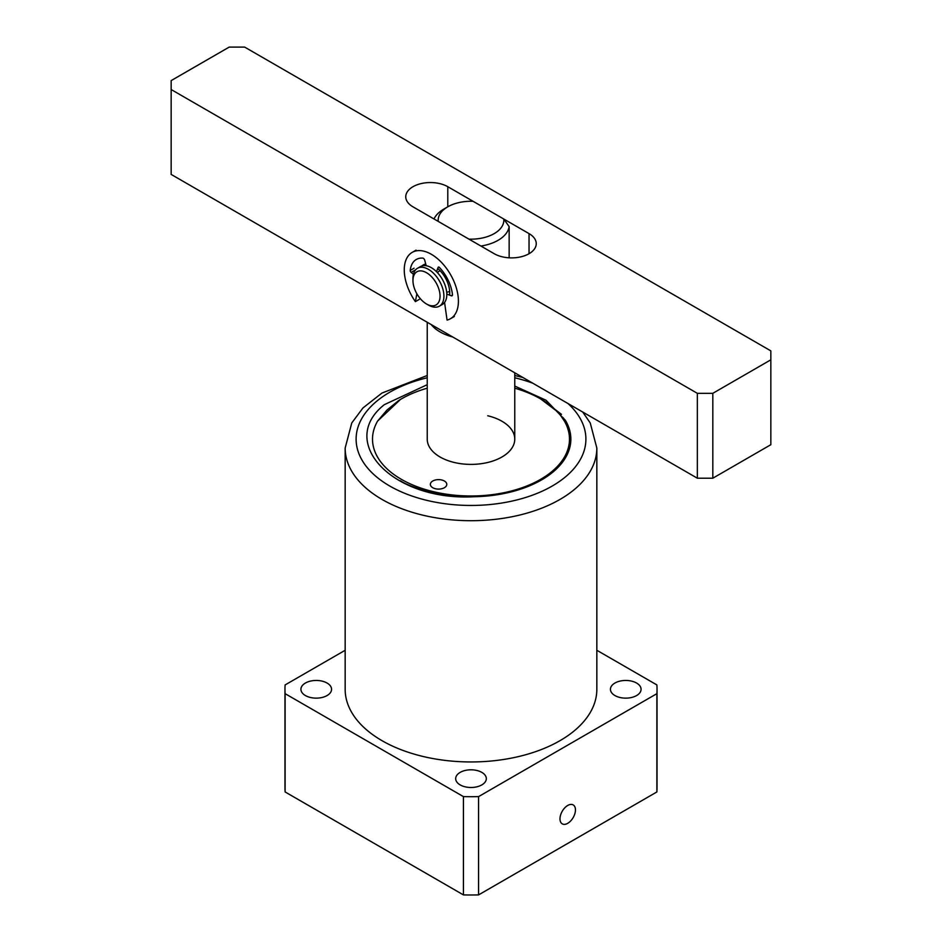 <?xml version="1.0" encoding="UTF-8"?>
<svg xmlns="http://www.w3.org/2000/svg" width="942" height="942" viewBox="0 0 942 942"><rect width="100%" height="100%" fill="white"/><g stroke="black" fill="none" stroke-linecap="round" stroke-linejoin="round"><path stroke-width="1.41" d="M382.016 740.671A125.839 72.652 0 0 0 519.16 756.426A125.839 72.652 0 0 0 596.839 689.297L596.839 448.051A125.839 72.652 180 0 1 519.16 515.18A125.839 72.652 180 0 1 382.016 499.425A125.839 72.652 180 0 1 345.161 448.051L345.161 689.297A125.839 72.652 0 0 0 382.016 740.671M460.167 784.898A15.319 8.843 180 0 1 455.681 778.645A15.319 8.843 180 0 1 465.136 770.474A15.319 8.843 180 0 1 481.833 772.393A15.319 8.843 180 0 1 486.319 778.645A15.319 8.843 180 0 1 476.864 786.817A15.319 8.843 180 0 1 460.167 784.898M614.926 695.549A15.319 8.843 180 0 1 610.44 689.297A15.319 8.843 180 0 1 619.895 681.125A15.319 8.843 180 0 1 636.592 683.044A15.319 8.843 180 0 1 641.078 689.297A15.319 8.843 180 0 1 631.623 697.469A15.319 8.843 180 0 1 614.926 695.549M305.408 695.549A15.319 8.843 180 0 1 300.922 689.297A15.319 8.843 180 0 1 310.377 681.125A15.319 8.843 180 0 1 327.074 683.044A15.319 8.843 180 0 1 331.56 689.297A15.319 8.843 180 0 1 322.105 697.469A15.319 8.843 180 0 1 305.408 695.549M559.984 818.857A10.939 6.323 120 0 0 562.256 823.861A10.939 6.323 120 0 0 570.687 820.929A10.939 6.323 120 0 0 575.456 809.92A10.939 6.323 120 0 0 573.195 804.915A10.939 6.323 120 0 0 564.764 807.847A10.939 6.323 120 0 0 559.984 818.857M514.768 386.067L546.054 400.244L565.388 420.309A99.852 57.65 180 0 1 570.852 439.125A99.852 57.65 180 0 1 473.708 496.752C392.779 501.156 336.883 442.081 384.336 404.66L427.232 384.689M400.397 480.75C406.155 484.694 417.388 488.816 434.085 493.113C448.286 496.01 461.498 497.211 473.708 496.752M565.388 420.309L570.852 439.302M345.161 650.274L285.12 684.928A186.033 107.4 0 0 0 284.967 689.297A186.033 107.4 0 0 0 285.12 693.665L463.429 796.614A186.033 107.4 0 0 0 478.571 796.614L656.88 693.665A186.033 107.4 0 0 0 657.033 689.297A186.033 107.4 0 0 0 656.88 684.928L596.839 650.274M656.88 693.665L656.88 791.951A186.033 107.4 0 0 0 657.033 787.583L657.033 689.297M656.88 791.951L478.571 894.9L478.571 796.614M463.429 796.614L463.429 894.9A186.033 107.4 0 0 0 478.571 894.9M463.429 894.9L285.12 791.951L285.12 693.665M284.967 689.297L284.967 787.583A186.033 107.4 0 0 0 285.12 791.951M566.848 423.005L565.695 421.545M431.212 324.566A43.768 25.269 0 0 0 440.044 331.902A43.768 25.269 0 0 0 452.749 337M503.77 219.027L473.061 201.294A32.829 18.958 0 0 0 447.791 206.816A32.829 18.958 0 0 0 438.23 221.405L468.939 239.127A32.829 18.958 0 0 0 503.77 219.027L509.151 226.61L509.151 257.814M509.151 226.61A38.304 22.113 180 0 1 480.915 246.039M434.003 218.956A38.304 22.113 180 0 1 443.918 209.042L447.791 206.816L447.791 186.704A24.622 14.212 0 0 0 420.956 183.631A24.622 14.212 0 0 0 405.755 196.76A24.622 14.212 0 0 0 412.961 206.816L494.209 253.716A24.622 14.212 0 0 0 521.044 256.801A24.622 14.212 0 0 0 536.245 243.672A24.622 14.212 0 0 0 529.039 233.616L447.791 186.704M421.945 265.927A21.89 12.635 60 0 1 423.299 264.926A21.89 12.635 60 0 1 425.725 264.043M244.661 47.1L770.839 350.883L770.839 444.706L712.811 478.206L697.339 478.206L171.161 174.423L171.161 80.6L229.189 47.1L244.661 47.1M770.839 359.82L712.811 393.32L697.339 393.32L171.161 89.537M437.724 268.47A21.89 12.635 60 0 1 449.581 295.117M444.659 303.1A21.89 12.635 60 0 1 443.635 303.501M697.339 478.206L697.339 393.32M712.811 478.206L712.811 393.32M427.232 322.27L427.232 439.125A43.768 25.269 0 0 0 454.268 462.475A43.768 25.269 0 0 0 514.768 439.125A43.768 25.269 0 0 0 487.732 415.763M441.716 479.984A8.207 4.734 0 0 0 430.364 484.365A8.207 4.734 0 0 0 435.44 488.745A8.207 4.734 0 0 0 446.779 484.365A8.207 4.734 0 0 0 441.716 479.984M565.659 420.78L562.88 417.447M543.346 400.491L561.467 414.339M514.768 388.186A98.486 56.861 180 0 1 540.637 398.913A98.486 56.861 180 0 1 552.895 470.706A98.486 56.861 180 0 1 433.344 491.665A98.486 56.861 180 0 1 377.612 421.062L400.468 399.432M568.921 427.974L558.747 412.62L540.637 398.913M401.881 398.607L398.855 400.421A98.486 56.861 180 0 1 401.363 398.913A98.486 56.861 180 0 1 427.232 388.186M398.855 400.421L387.021 410.005L377.612 421.062M412.961 280.528L412.961 278.29A21.89 12.635 60 0 1 417.494 268.27A21.89 12.635 60 0 1 428.445 269.353A21.89 12.635 60 0 1 442.74 288.641A21.89 12.635 60 0 1 439.384 306.174A21.89 12.635 60 0 1 428.445 305.09L428.445 305.09A21.89 12.635 60 0 1 428.422 305.09L426.502 303.983A19.146 11.057 60 0 1 412.961 280.528A19.146 11.057 60 0 1 426.502 272.709A19.146 11.057 60 0 1 440.044 296.165A19.146 11.057 60 0 1 426.502 303.983L428.445 305.09M417.494 268.27L420.403 266.598A21.89 12.635 60 0 1 431.342 267.681A21.89 12.635 60 0 1 445.637 286.969A21.89 12.635 60 0 1 442.281 304.502L439.384 306.174M423.688 265.597A21.89 12.635 60 0 1 424.854 264.255M436.523 271.696L438.136 267.375A1.342 0.777 60 0 1 439.396 267.446A30.097 17.38 60 0 1 452.454 294.658A1.943 1.119 60 0 1 452.066 295.753A1.943 1.119 60 0 1 451.336 295.776L446.814 294.092M444.577 302.464L447.061 320.092A38.304 22.113 -120 0 0 450.488 318.714A38.304 22.113 -120 0 0 450.488 274.499A38.304 22.113 -120 0 0 412.196 252.385A38.304 22.113 -120 0 0 415.398 301.628L416.859 293.739M413.42 274.228L411.124 272.391A1.601 0.918 60 0 1 410.217 270.436A30.097 17.38 60 0 1 416.293 259.486A30.097 17.38 60 0 1 422.746 258.108A2.084 1.201 60 0 1 424.736 260.251L426.173 265.715M437.371 272.568L439.973 270.578M415.398 301.628L419.272 299.391M449.675 291.478L446.708 292.314M567.932 403.494A114.9 66.34 180 0 1 542.898 490.864A114.9 66.34 180 0 1 389.752 486.025A114.9 66.34 180 0 1 427.232 377.789M514.768 377.789A114.9 66.34 180 0 1 532.701 383.158M529.039 253.716L529.039 233.616M414.08 268.199L410.217 270.436M414.986 270.154L411.124 272.391M451.336 295.776L452.443 295.129M596.839 448.051L590.257 422.993L582.757 412.054M522.904 377.495L514.768 375.493M427.232 375.493L381.934 393.061L362.964 407.945L351.766 422.958L345.161 448.051M514.768 372.808L514.768 439.125M416.058 250.148L412.196 252.385M454.362 316.488L450.488 318.714"/></g></svg>
